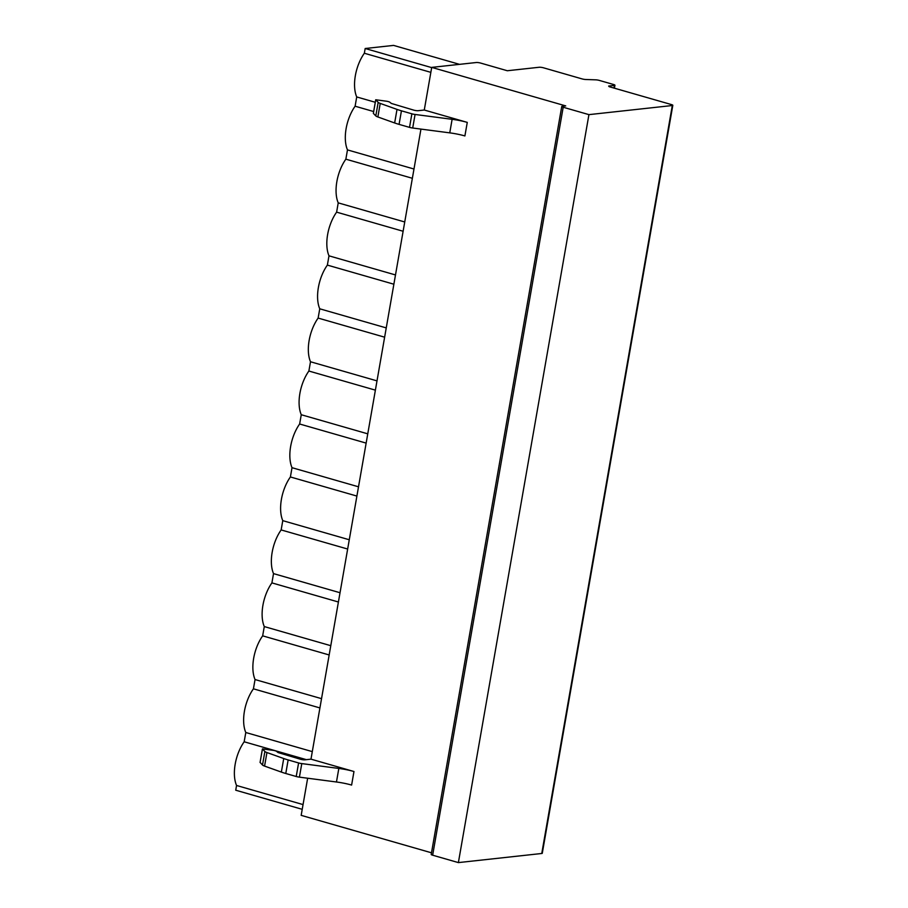 <?xml version="1.0" encoding="UTF-8"?>
<svg xmlns="http://www.w3.org/2000/svg" width="908" height="908" viewBox="0 0 908 908"><rect width="100%" height="100%" fill="white"/><g stroke="black" fill="none" stroke-linecap="round" stroke-linejoin="round"><path stroke-width="1.36" d="M431.493 852.805L301.172 815.35L307.653 778.224M672.817 105.305L542.28 853.27A3.223 0.568 -170.1 0 1 541.758 853.486L458.381 862.6L432.651 855.2A3.223 0.568 -170.1 0 1 431.209 854.462L561.746 106.497A3.223 0.568 -170.1 0 1 562.256 106.281L565.729 105.907L431.72 67.385L476.303 62.516A3.223 0.568 -170.1 0 1 480.695 63.083L507.322 70.745L539.17 67.26A3.223 0.568 -170.1 0 1 543.574 67.828L582.085 78.905A3.223 0.568 9.9 0 0 585.728 79.495L595.75 79.836A3.223 0.568 -170.1 0 1 599.382 80.426L613.49 84.478A3.223 0.568 -170.1 0 1 614.932 85.227A3.223 0.568 -170.1 0 1 614.421 85.431L608.632 86.067L609.245 86.703L671.375 104.556A3.223 0.568 -170.1 0 1 672.817 105.305A3.223 0.568 -170.1 0 1 672.306 105.521L588.929 114.635L563.187 107.235A3.223 0.568 -170.1 0 1 561.746 106.497M458.381 862.6L588.929 114.635M424.274 110.027L467.268 122.387A20.43 3.598 9.9 0 0 452.116 119.311L415.07 114.465A4.302 0.76 -170.1 0 1 411.88 113.818L401.438 110.821A25.81 4.551 -170.1 0 1 397.012 109.403L380.225 103.41A8.059 1.419 -170.1 0 1 378.171 102.354L375.719 99.767L386.717 101.242A3.45 0.613 -170.1 0 1 389.85 102.263L391.337 103.433L413.628 110.095A3.223 0.568 9.9 0 0 418.145 110.697L424.274 110.027L431.72 67.385M310.979 759.156L353.972 771.516A20.43 3.598 9.9 0 0 338.832 768.44L301.785 763.594A4.302 0.76 -170.1 0 1 298.596 762.947L288.142 759.939A25.81 4.551 -170.1 0 1 283.727 758.532L266.941 752.539A8.059 1.419 -170.1 0 1 264.886 751.484L262.423 748.896L273.421 750.371A3.45 0.613 -170.1 0 1 276.565 751.393L278.052 752.55L300.332 759.213A3.223 0.568 9.9 0 0 304.85 759.826L310.979 759.156L420.949 129.095M375.288 102.275L356.719 96.94A31.178 15.969 -74 0 1 364.346 53.243L430.846 72.356M356.719 96.94L355.107 106.213L373.665 111.548M302.228 809.323L235.728 790.21L236.557 785.477A31.178 15.969 -74 0 1 244.173 741.779L245.796 732.506A31.178 15.969 -74 0 1 253.423 688.82L255.046 679.547A31.178 15.969 -74 0 1 262.662 635.85L264.285 626.577A31.178 15.969 -74 0 1 271.912 582.891L273.524 573.618A31.178 15.969 -74 0 1 281.151 529.932L282.774 520.647A31.178 15.969 -74 0 1 290.401 476.961L292.013 467.688A31.178 15.969 -74 0 1 299.64 424.002L301.263 414.729A31.178 15.969 -74 0 1 308.879 371.031L310.502 361.759A31.178 15.969 -74 0 1 318.129 318.072L319.752 308.799A31.178 15.969 -74 0 1 327.368 265.102L328.991 255.829A31.178 15.969 -74 0 1 336.618 212.143L338.23 202.87A31.178 15.969 -74 0 1 345.857 159.172L347.48 149.899A31.178 15.969 -74 0 1 355.107 106.213M459.505 64.343L393.573 45.4L365.175 48.51L431.675 67.612M364.346 53.243L365.175 48.51M347.48 149.899L413.98 169.013M345.857 159.172L412.357 178.286M338.23 202.87L404.73 221.972M336.618 212.143L403.118 231.256M328.991 255.829L395.491 274.942M327.368 265.102L393.868 284.215M319.752 308.799L386.252 327.901M318.129 318.072L384.629 337.186M310.502 361.759L377.002 380.872M308.879 371.031L375.39 390.145M301.263 414.729L367.763 433.831M299.64 424.002L366.14 443.104M292.013 467.688L358.512 486.801M290.401 476.961L356.901 496.074M282.774 520.647L349.274 539.761M281.151 529.932L347.651 549.034M273.524 573.618L340.023 592.731M271.912 582.891L338.412 602.004M264.285 626.577L330.784 645.69M262.662 635.85L329.161 654.963M255.046 679.547L321.546 698.661M253.423 688.82L319.922 707.934M245.796 732.506L312.295 751.62M244.173 741.779L306.382 759.655M236.557 785.477L303.056 804.59M375.73 99.846L373.392 113.262M467.268 122.387L464.896 135.939A20.43 3.598 9.9 0 0 449.755 132.863L412.709 128.017A4.302 0.76 -170.1 0 1 409.519 127.37L399.066 124.373A25.81 4.551 -170.1 0 1 394.651 122.966L377.864 116.962A8.059 1.419 -170.1 0 1 375.81 115.906L373.37 113.398M353.972 771.516L351.612 785.068A20.43 3.598 9.9 0 0 336.459 781.992L299.413 777.146A4.302 0.76 -170.1 0 1 296.224 776.499L285.782 773.503A25.81 4.551 -170.1 0 1 281.355 772.084L264.568 766.091A8.059 1.419 -170.1 0 1 262.514 765.035L260.097 762.391M260.074 762.516L262.446 748.964M613.967 88.065L614.421 85.431M541.758 853.486L672.306 105.521M432.651 855.2L563.187 107.235M378.171 102.354L375.81 115.906M380.225 103.41L377.864 116.962M397.012 109.403L394.651 122.966M401.438 110.821L399.066 124.373M411.88 113.818L409.519 127.37M415.07 114.465L412.709 128.017M452.116 119.311L449.755 132.863M336.459 781.992L338.832 768.44M262.514 765.035L264.886 751.484M264.568 766.091L266.941 752.539M281.355 772.084L283.727 758.532M285.782 773.503L288.142 759.939M296.224 776.499L298.596 762.947M299.413 777.146L301.785 763.594M614.932 85.227L614.421 88.19M375.719 99.767L373.358 113.33M262.423 748.896L260.063 762.448"/></g></svg>
